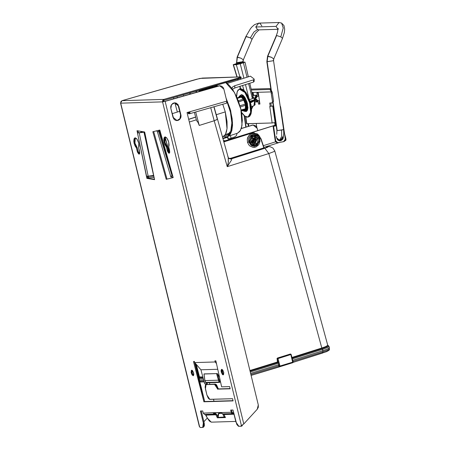 <?xml version="1.0" encoding="UTF-8"?>
<svg xmlns="http://www.w3.org/2000/svg" width="450" height="450" viewBox="0 0 450 450"><rect width="100%" height="100%" fill="white"/><g stroke="black" fill="none" stroke-linecap="round" stroke-linejoin="round"><path stroke-width="0.67" d="M229.056 133.999L227.835 133.746L229.056 133.999M226.041 135.399L224.893 135.293L227.964 134.859L230.226 132.328L231.227 129.583L231.874 124.138L231.711 119.835L230.597 112.77L226.856 101.278L230.473 112.23L231.874 122.867L230.782 131.046L227.413 135.124L226.041 135.399L228.634 134.392L226.041 135.399M226.384 136.699L225.495 136.761L225.523 137.453L225.562 136.688L226.384 136.699M215.713 85.449L216.214 85.731L215.713 85.449M230.383 135.562L231.086 138.212L230.383 135.551L227.616 136.491L230.147 134.522L231.829 130.652L232.521 125.184L232.166 118.552L230.141 108.827L226.164 98.449L230.602 110.503L232.504 122.591L231.435 131.957L227.616 136.491L228.189 138.651L227.323 136.733M237.465 133.194L240.401 130.556L242.044 125.224L240.851 109.221L234.433 92.464L225.709 82.581L228.319 84.454L230.788 87.069L233.207 90.427L236.542 96.587L238.461 101.228L240.694 108.562L241.684 113.445L242.314 120.313L241.526 127.772L239.766 131.501L237.459 133.2L227.644 136.479M225.062 136.564L224.055 136.249L225.062 136.564L225.315 137.514L225.062 136.564M234.782 136.901L236.469 135.529L237.066 133.329L236.469 135.529L234.782 136.901L231.086 138.212L234.782 136.901M227.616 136.491L228.431 138.999L231.086 138.212L228.769 139.061L227.981 138.707L228.735 139.067M226.232 136.834L226.8 136.671L226.204 136.699L226.328 137.199L226.232 136.834L225.388 136.946M227.964 138.662L227.492 136.884M228.656 139.089L227.914 138.701L227.436 136.901M253.541 82.074L253.597 79.813L254.138 79.419L254.042 78.924L254.171 79.341L253.597 79.813L234.816 85.697L234.759 87.953L234.816 85.697L232.605 86.991L232.037 87.907L231.902 88.515L232.605 86.991L234.816 85.697L253.597 79.813L253.541 82.074L234.759 87.953L232.476 89.331L234.759 87.953L253.541 82.074L254.126 81.495L254.183 79.251M250.436 76.14L227.081 83.453L250.436 76.14L254.042 78.924L250.436 76.14M226.018 82.755L236.188 79.571L226.018 82.755M236.897 64.086L241.268 62.949L238.742 63.225L236.897 64.086L241.571 62.736L237.465 64.018L241.431 62.871L238.084 63.416L236.897 64.086L241.532 62.719M236.689 64.063L241.329 62.696M239.31 89.083L244.907 92.453L249.694 102.898L247.804 97.515L245.289 92.981L242.533 89.983L241.194 89.212L239.951 88.976L237.938 90.118L236.801 93.234L236.644 96.806L237.206 91.575L239.31 89.083L240.688 88.802L239.805 88.931L241.526 88.914L243.602 90.028L245.931 92.543L248.698 97.448L251.021 104.867L251.544 110.475L251.066 113.828L249.84 116.117L248.569 116.921L251.151 112.196L250.189 102.746L245.841 92.908L240.542 88.824L244.862 91.62L250.189 102.746L249.694 102.898L250.189 102.746L250.982 113.293L248.569 116.921L248.102 117.067M241.447 94.618L245.273 98.004L247.337 103.151L246.611 103.303L244.446 98.1L240.739 95.377L243.877 97.267L246.566 103.134L246.071 103.286L247.337 103.151L247.916 108.157L245.936 111.544L244.963 111.302L246.544 111.386L247.523 110.143L247.933 107.724L246.876 101.587L244.699 97.093L242.955 95.192L241.447 94.618L240.047 95.603L241.447 94.618M240.249 96.171L243.506 98.972L245.306 103.303L246.032 103.129L243.928 98.207L240.244 95.529L243.343 97.369L246.071 103.286L245.306 103.303L244.013 99.9L241.808 96.857L240.249 96.171L238.899 97.301L240.249 96.171M254.796 100.26L255.066 104.265L253.974 105.772L254.599 100.316L253.907 100.536L253.721 101.171M253.974 105.772L251.308 106.605L253.153 106.026L251.539 109.243M250.476 102.516L253.963 100.766L250.903 102.223L253.845 100.305L250.903 102.223L253.766 100.181L250.481 101.852L250.869 102.105L250.312 101.931L253.356 100.119L250.082 101.143L253.356 100.119L253.907 100.536L254.599 100.316L252.793 96.351L254.599 100.316M236.205 64.299L238.978 63.073L242.336 62.533L236.205 64.299L238.382 63.242L242.336 62.527L236.205 64.299M243.045 110.559L244.164 110.919L244.974 110.593L245.672 109.35L245.897 106.836L245.306 103.303L245.897 107.826L244.164 110.919L243.045 110.559M242.865 110.616L244.097 111.263L245.166 111.251L246.667 107.797L246.071 103.286L246.617 108.596L245.166 111.251L245.661 111.094L247.162 107.707L246.611 103.303L247.101 108.506L245.655 111.094M243.973 62.438L237.662 64.322L234.292 64.423L238.269 64.221L243.973 62.438M240.57 62.454L243.956 62.353L240.57 62.454L234.191 64.406L240.57 62.454M254.751 105.109L255.105 104.608M252.787 95.878L252.056 93.116M254.981 104.299L254.768 100.266L254.801 104.766M250.836 102.662L253.958 100.918L250.931 102.336M243.416 62.797L236.987 64.592L233.184 64.71L240.188 62.398L244.98 62.1L243.416 62.797L247.022 77.209L243.416 62.797L240.266 63.788L243.872 78.193L240.266 63.788L236.295 64.671L239.974 76.922L236.295 64.671L233.46 64.761L237.139 77.012L233.184 64.704L241.729 62.145L244.98 62.111L243.416 62.797M241.481 112.252L243.467 114.907L246.189 116.949L247.433 117.186L249.446 116.044L250.583 112.927L250.763 110.767L249.694 102.898L250.661 112.354L248.074 117.079L244.924 116.235L241.481 112.252M250.414 102.291L250.869 102.105M253.738 101.166L250.774 102.707M251.539 109.198L253.125 106.037M252.861 106.121L251.516 108.793L252.861 106.121M252.911 96.879L252.855 98.156L252.394 98.691L249.576 99.641L252.394 98.691L248.625 83.616L252.394 98.691L252.973 97.47L252.624 96.238M245.475 84.6L248.67 97.374L245.475 84.6M240.39 78.3L240.66 79.2L240.39 78.3M242.556 85.511L244.013 90.377L242.556 85.511M237.769 79.116L238.039 80.021L237.769 79.116M239.934 86.332L240.677 88.802L239.934 86.332M249.542 115.909L250.656 114.48M242.91 89.747L241.183 89.207M251.004 113.563L251.471 109.119M237.111 97.853L240.711 96.744L241.222 96.93L237.257 98.201M237.33 98.364L241.262 97.138L240.711 96.744M238.258 100.682L243.332 99.186L243.827 100.069L238.663 101.79M238.691 101.863L243.787 100.192L243.332 99.186M239.946 105.744L245.289 104.181L239.929 105.699M245.486 105.249L245.289 104.181L245.486 105.249L240.289 106.976M241.059 110.126L245.447 108.804L241.026 109.974M245.227 109.429L245.447 108.804L245.227 109.429L241.183 110.728M243.703 110.346L241.262 111.122M244.266 110.109L244.991 109.502L241.256 111.088M245.447 108.804L245.396 105.278L245.346 108.63M245.289 104.181L243.827 100.069M241.262 97.138L243.231 99.214L241.222 96.93M245.188 104.141L243.787 100.192M215.28 384.069L214.487 384.3L217.395 388.609L218.194 388.384L215.28 384.069L216.484 384.778L218.312 388.929L230.096 388.575L218.312 388.929L218.194 388.384L217.395 388.609L217.513 389.154L230.147 388.777L229.612 386.595L221.602 386.837L215.859 360.877L214.909 360.793L215.167 361.963L194.721 362.582L194.406 361.406L193.511 361.553L203.906 401.771L233.1 400.888L232.566 398.706L209.453 399.319L208.215 398.154L206.921 395.083L205.166 387.298L205.369 385.318L205.875 384.643L214.864 384.373L216.495 386.196L217.513 389.154L230.147 388.777L229.612 386.595L221.602 386.837L215.859 360.877L214.909 360.793L215.167 361.963L194.721 362.582L215.167 361.963L194.721 362.582L200.919 369.776L217.716 369.27L200.919 369.776L204.435 382.86L205.149 384.148L206.167 384.463L206.584 384.103L206.662 382.798L206.257 384.446L205.729 384.474L204.306 382.455L200.919 369.776L194.721 362.582L194.406 361.406L193.511 361.553L200.475 387.692L201.268 387.461L204.699 401.541L233.049 400.686L204.699 401.541L194.333 361.423L201.268 387.461L200.475 387.692L203.906 401.771L233.1 400.888L232.566 398.706L209.835 399.392L206.921 395.083L205.436 388.969L206.038 384.576L215.28 384.069M164.931 142.178L167.237 146.869L166.438 147.099L164.132 142.408L164.931 142.178L164.132 142.408L164.886 136.912L167.006 138.24L168.75 142.267L168.064 140.186L166.618 137.762L165.111 136.879L164.053 137.841L163.8 140.316L164.818 144.489L166.438 147.099L167.625 151.599L168.868 153.208L169.493 153.028L169.768 152.01L168.75 147.026L169.104 145.007L168.75 142.267L168.75 147.026L169.594 150.486L169.217 153.236L167.282 150.559L166.438 147.099L167.237 146.869L168.424 151.369L169.56 152.927L168.081 150.328L167.282 150.559L168.081 150.328L167.237 146.869L165.904 144.9L164.931 142.178L165.313 136.896L164.582 139.134L164.931 142.178M223.627 372.043L223.239 374.844L221.271 372.116L222.064 371.886L223.588 374.541L222.064 371.886L221.271 372.116L222.356 374.411L222.885 374.816L223.526 374.636L223.734 372.589L222.801 370.086L221.552 369.354L221.091 370.564L221.271 372.116L221.653 369.315L223.627 372.043M191.261 373.022L191.644 370.221L193.618 372.949L192.532 370.648L191.762 370.198L191.362 370.429L191.154 372.476L192.088 374.979L193.337 375.705L193.798 374.501L193.618 372.949L193.236 375.75L191.261 373.022L192.06 372.791L191.261 373.022M192.099 370.288L192.212 373.331L193.579 375.446L192.06 372.791L192.099 370.288M135.304 137.801L134.921 143.083L134.128 143.314L134.876 137.818L136.997 139.146L138.746 143.173L138.06 141.092L136.609 138.668L135.107 137.784L134.049 138.746L133.796 141.221L134.128 143.314L134.921 143.083L137.227 147.774L136.434 148.005L134.128 143.314L135.101 146.031L136.434 148.005L137.621 152.505L138.859 154.114L139.489 153.934L139.759 152.916L138.741 147.932L139.101 145.912L138.746 143.173L138.741 147.932L139.584 151.391L139.207 154.142L137.278 151.464L138.071 151.234L139.551 153.833L138.071 151.234L137.227 147.774L138.071 151.234L137.278 151.464L136.434 148.005L137.227 147.774L135.894 145.806L134.921 143.083L134.572 140.04L135.304 137.801M203.248 413.123L202.714 410.934L200.407 411.002L203.333 423.011L203.546 426.111L203.175 427.078L202.551 427.433L200.244 427.5L199.626 426.881L120.707 103.146L162.534 101.886L241.453 425.621L241.144 426.268L238.455 426.262L236.829 424.44L232.999 410.017L230.692 410.091L231.227 412.279L203.248 413.123L204.508 414.433L214.459 414.129L213.66 413.674L213.171 412.706L221.248 412.464L221.737 413.426L222.536 413.887L232.487 413.589L231.401 412.74L230.692 410.091L232.999 410.017L235.924 422.027L238.838 426.336L241.942 426.037L241.144 426.268L241.453 425.621L242.246 425.396L241.942 426.037L242.246 425.396L241.453 425.621L243.799 423.951L165.156 101.346L162.534 101.886L162.72 100.344L163.845 99.405L164.059 100.282L163.434 100.8L163.328 101.655L162.534 101.886L163.845 99.405L122.017 100.671L120.892 101.61L120.707 103.146L162.534 101.886L163.328 101.655L164.059 100.282L163.845 99.405L122.017 100.671L120.527 103.117L199.373 426.555L200.244 427.5L202.731 427.404L203.333 423.011L200.407 411.002L202.714 410.934L203.248 413.123L204.508 414.433L205.391 414.636L215.342 414.338L214.459 414.129L213.199 412.824L213.649 412.695L203.248 413.123M144.703 132.002L137.014 130.708L146.863 178.386L154.547 179.674L144.703 132.002L137.014 130.708L146.593 176.237L148.174 176.169L139.23 132.851L143.949 132.199L137.644 132.919L139.23 132.851L148.174 176.169L146.413 176.209L146.863 178.386L154.547 179.674L144.703 132.002M166.23 179.325L173.177 177.587L159.806 130.022L152.854 131.754L166.23 179.325L173.177 177.587L160.02 132.283L160.419 132.193L159.806 130.022L152.854 131.754L166.23 179.325L173.171 177.559L166.23 179.325M203.344 427.202L204.126 422.781L201.251 410.979L204.3 423.636L204.339 425.886L203.518 427.174M231.536 410.062L232.02 412.048L231.227 412.279L232.02 412.048L232.65 412.706L232.487 413.589L231.227 412.279L221.276 412.577L222.536 413.887L223.419 414.09L233.37 413.792L232.487 413.589L232.65 412.706L232.02 412.048L231.536 410.062M147.656 178.155L154.474 179.303L147.656 178.155L146.863 178.386L147.656 178.155L147.263 176.259L147.656 178.155M137.886 130.854L138.442 132.688L137.464 132.885L138.257 132.654L137.886 130.854M153.658 131.558L167.023 179.094L153.658 131.558M215.769 360.872L215.916 361.519L215.769 360.872M222.103 369.382L222.064 371.886L222.103 369.382M169.391 152.814L165.015 137.256L169.391 152.814M160.02 132.283L172.356 175.444M153.579 175.427L148.174 176.169L153.579 175.427M139.517 132.643L143.916 132.036L139.517 132.643M216.45 363.549L215.167 361.963L216.45 363.549M206.961 384.233L207.484 382.776L206.961 384.233M222.862 373.804L221.968 369.743L222.862 373.804M219.516 413.1L221.58 413.241L218.334 413.634L217.907 415.119L218.143 417.392L216.63 414.377L215.899 414.799L205.954 415.097L215.899 414.799L217.361 417.814L215.899 414.799L214.459 414.129L214.622 413.246L214.459 414.129L204.508 414.433L215.342 414.338L215.505 413.454L216.63 414.377L214.02 412.684L215.505 413.454L215.342 414.338L215.899 414.799L216.63 414.377L218.093 417.392L217.361 417.814L218.284 417.786L217.361 417.814L218.093 417.392L218.284 417.786L224.516 417.594L225.248 417.173L224.516 417.594L225.444 417.566L224.516 417.594L224.37 417.201L225.146 416.959L218.143 417.392L218.284 417.786L224.516 417.594L222.677 413.921L224.37 417.201L218.143 417.392L218.734 413.342L219.718 413.066L218.734 413.342M204.126 422.781L203.333 423.011L204.126 422.781M196.605 79.256L202.427 78.058L240.564 76.905L238.433 77.991L238.646 78.868L241.132 77.94L164.059 100.282L238.646 78.868L238.433 77.991L163.845 99.405L238.433 77.991L240.705 77.203L240.964 76.972L240.564 76.905L199.958 78.429L122.017 100.671L196.605 79.256M240.773 77.782L241.178 77.844L240.969 76.978M199.626 426.881L120.527 103.117M213.986 401.265L213.502 399.285L213.986 401.265M209.835 384.238L209.464 382.714L209.835 384.238M203.878 421.762L207.354 417.983L203.878 421.762M233.533 412.909L232.65 412.706L233.533 412.909L233.37 413.792L222.536 413.887L233.37 413.792L233.927 414.253L223.982 414.557L223.419 414.09L223.982 414.557L233.927 414.253L234.135 414.681L233.37 413.792L233.533 412.909M205.954 415.097L205.391 414.636L207.461 418.213L205.954 415.097M211.247 422.151L207.461 418.213L209.374 421.02L211.247 422.151L235.53 421.414L211.247 422.151M225.444 417.566L223.982 414.557L225.444 417.566M242.831 424.62L242.246 425.396L242.831 424.62M163.328 101.655L165.156 101.346L162.534 101.886L241.453 425.621L243.799 423.951L165.156 101.346L163.328 101.655M189.467 112.837L189.681 113.709L188.662 113.743L188.449 112.871L189.467 112.837L189.833 113.67L190.029 111.724L189.759 113.698L188.662 113.743L188.449 112.871L189.551 112.815L189.681 111.825L189.467 112.837M188.257 113.676L188.662 113.743L188.257 113.67L188.044 112.798L189.72 112.044L188.044 112.804M226.558 103.134L226.924 102.555L226.828 101.16L187.048 112.579L226.828 101.16L226.558 103.134L189.765 113.698M258.317 404.949L257.254 409.298L243.799 423.951L257.254 409.298L258.317 407.284L258.317 404.949L187.048 112.579L258.317 404.949M223.898 89.151L226.828 101.16L223.898 89.151L219.786 85.781L165.156 101.346L218.857 85.927L220.461 85.826L221.979 86.4L223.189 87.57L223.898 89.151M219.774 85.781L219.285 85.798M176.889 120.578L179.927 118.704L180.546 114.936L180.917 114.924L180.546 114.936L178.419 106.206L178.785 106.194L180.917 114.924L180.242 118.772L177.075 120.578L172.958 117.208L170.831 108.478L171.501 104.625L174.673 102.825L178.785 106.194L174.487 102.831M164.784 101.357L218.486 85.939L164.784 101.357M177.632 120.442L179.072 119.672L180.135 118.356L180.653 116.691L180.546 114.936L178.132 105.373L176.501 103.449L174.977 102.876M170.831 108.478L173.672 118.789L174.876 119.959L176.4 120.538L178.003 120.431L179.443 119.661L180.838 117.54L181.046 115.796L178.076 104.608L176.136 103.067L174.538 102.831L172.991 103.275L171.242 105.052L170.724 106.718L170.831 108.478M259.307 138.769L256.854 135.36L251.257 135.619L249.092 141.272L249.75 141.182L250.262 137.835L253.62 135.208L257.456 136.339L259.127 139.506L259.453 139.427L259.307 138.769L258.975 141.93L257.282 144.534L255.257 145.479L252.186 144.917L250.386 143.038L249.688 140.456L250.262 137.835L252.546 135.557L254.722 135.146L257.456 136.339L258.801 138.302L259.127 139.506L258.615 142.852L255.257 145.479L251.421 144.349L249.75 141.182L249.092 141.272L251.454 135.472L257.259 135.641L259.307 138.769M257.996 139.23L257.439 142.751L254.559 144.405L250.881 141.457L251.438 137.942L254.317 136.282L257.996 139.23L256.523 139.275L257.996 139.23L257.332 137.824L256.224 136.794L254.841 136.311L253.401 136.44L252.118 137.16L251.19 138.369L250.757 139.882L250.881 141.457L251.55 142.869L252.658 143.893L254.036 144.377L255.476 144.248L256.759 143.528L257.687 142.318L257.996 139.23M253.592 144.292L255.836 142.234L254.554 143.797M188.668 119.239L195.626 117.062L188.668 119.239M173.008 117.394L174.398 119.604M225.27 111.887L216.146 114.761L225.27 111.887L222.727 104.237L225.27 111.887L227.002 128.711L225.439 134.409L222.452 137.216L224.055 136.254L225.495 134.303L226.519 131.501L227.076 127.963L227.014 121.562L225.27 111.887M228.206 157.399L228.358 161.955L227.385 166.427L231.615 159.857L231.593 158.946L229.033 158.614M227.784 156.684L228.026 156.954M195.429 363.403L198.917 376.937L199.536 377.061L196.256 364.365L199.536 377.061L202.832 376.965L198.945 376.847M148.089 177.688L148.792 176.299L148.089 177.688L154.102 177.508L148.089 177.688L148.236 178.251L148.089 177.688L147.549 177.632M163.316 101.149L164.531 100.147L163.316 101.149M173.498 97.571L173.812 98.769L173.498 97.571M174.898 102.864L177.334 112.033L174.898 102.864M195.654 117.18L188.702 119.357L195.654 117.18M189.349 122.012L196.363 119.835L189.349 122.012M141.525 132.368L141.643 131.484L141.525 132.368M198.686 377.764L199.164 377.786L199.53 377.061L199.164 377.786L198.686 377.764M148.792 176.299L153.737 176.153L148.792 176.299M172.997 176.934L170.888 177.002L157.449 131.867L156.921 130.956L156.274 130.905L156.713 130.793L157.449 131.867L170.888 177.002L172.018 175.596L158.878 131.456L157.449 131.867L159.57 131.237L161.792 138.583L159.761 131.175L159.126 130.191L159.57 131.237L158.878 131.456L158.411 130.371L172.018 175.596L172.569 175.427L171.641 175.787L170.888 177.002L172.997 176.934M144.006 131.884L153.607 175.123L144.006 131.884M177.019 96.559L177.334 97.757L177.019 96.559M183.324 94.748L183.645 95.946L183.324 94.748M201.077 90.939L199.086 91.001L199.209 91.474L199.086 91.001L201.077 90.939M199.243 125.432L198.079 122.496L196.543 120.527L198.079 122.496L199.243 125.438L195.677 111.999L199.243 125.438L214.206 120.786L210.729 107.679L214.206 120.791L199.243 125.432M199.08 378.647L199.164 377.786L199.446 380.042L203.625 379.912L199.446 380.042L199.08 378.647L203.248 378.517L198.922 378.647M203.018 377.674L199.164 377.786L203.018 377.674M154.08 177.407L153.951 177.092L154.08 177.407M153.928 176.67L153.951 177.092M172.614 175.579L172.013 175.601L172.614 175.579M327.746 345.302L328.393 345.673L327.161 346.736L322.239 348.553L321.817 348.007L268.802 153.562L264.898 148.286L267.334 147.375L267.874 146.97L267.407 146.863L268.768 146.644L265.376 146.897L267.874 146.97L264.898 148.286L268.802 153.562L273.679 151.729L274.759 150.919L273.679 151.729L268.802 153.562L321.817 348.007L325.44 346.725L327.757 345.358L274.759 150.919L272.897 148.028L270.208 146.762M203.434 90.028L217.271 85.697L214.571 85.776L217.271 85.697L203.434 90.028M211.309 86.715L212.923 86.664L199.086 91.001L212.923 86.664L211.309 86.715M194.383 112.371L196.543 120.527L194.383 112.371M250.622 373.371L278.814 364.613L250.622 373.371M329.006 346.461L328.393 345.673L327.161 346.736L322.239 348.553L292.112 358.071L322.239 348.553L322.954 350.713L322.588 349.318L327.358 347.58L329.006 346.461L329.377 347.856L327.724 348.975L322.954 350.713L292.697 360.27L324.832 350.089L328.697 348.491L329.377 347.85L329.079 347.681M325.721 346.613L327.763 345.392M223.453 140.715L224.449 141.03L223.453 140.715M224.134 140.608L225.388 140.737M222.891 138.741L227.537 137.284L222.891 138.741M227.475 137.053L222.823 138.51L227.475 137.053M253.395 136.44L255.454 137.88M252.877 132.711L250.189 133.071L223.639 141.384L250.189 133.071L251.066 133.363L254.047 133.076L256.939 134.016L259.594 136.423L260.854 138.898L264.184 148.416L230.721 158.895L230.349 158.377L228.583 158.237L230.349 158.377L263.818 147.898L260.854 138.898L259.318 136.058L256.939 134.016L254.047 133.076L251.066 133.363L223.791 141.902L251.066 133.363L250.841 133.048L254.357 132.812M258.581 135.945L259.808 138.471L259.999 141.497L258.727 144.737L256.168 146.857L254.593 147.319L252.962 147.33L249.93 146.031L248.715 144.799L247.483 142.324L247.252 139.264L248.513 135.99L251.089 133.847L254.323 133.374L257.372 134.696L258.581 135.945L259.808 138.471L259.999 141.497L258.727 144.737L256.168 146.857L252.962 147.33L249.93 146.031L248.715 144.799L247.483 142.324L248.771 141.986L250.847 145.114L253.412 146.205L256.118 145.811L257.541 144.866L252.681 145.822L249.227 141.93L247.483 142.324L247.252 139.264L247.691 137.531L249.671 134.736L252.675 133.38L255.921 133.819L258.581 135.945M222.767 138.313L227.419 136.856M217.417 86.248L217.271 85.697L217.417 86.248M213.862 106.779L217.356 119.323L214.206 120.791L227.278 166.646L214.206 120.791M207.382 88.403L206.528 88.087L207.382 88.403M201.572 89.511L200.903 90.427M189.506 94.264L190.581 92.666L189.506 94.264M195.379 91.288L197.19 92.053L195.379 91.288M321.817 348.007L291.949 357.446L321.817 348.007M277.509 361.963L249.93 370.53L277.509 361.963M322.588 349.318L292.326 358.875L322.588 349.318L321.829 348.002M250.082 371.16L277.819 362.548L250.082 371.16M160.088 132.255L159.278 130.151L160.065 132.266M278.443 363.218L250.279 371.964L278.443 363.218M260.854 138.898L257.614 134.156L252.759 132.716L250.161 133.082M256.944 133.729L257.94 134.392M257.985 134.426L259.116 135.489M252.821 132.711L257.839 134.303L261.039 138.803L264.184 148.416L230.259 158.996L264.898 148.286L231.334 158.878L230.721 158.895L230.349 158.377L264.009 147.836L261.017 138.825M259.279 138.651L259.808 138.471L259.279 138.651M257.124 135.54L254.542 134.415L251.803 134.814L249.632 136.631L248.569 139.399L248.771 141.986L250.847 145.114L252.073 145.839L254.79 146.199L257.31 145.069M250.841 133.048L223.689 141.553L250.841 133.048M255.893 134.797L253.148 134.421L250.605 135.568L248.934 137.936L248.569 139.399L248.771 141.986L249.227 141.93L249.092 141.272L249.227 141.93L252.377 145.704L257.017 145.266L259.453 141.266M204.919 380.565L203.996 373.989L216.574 373.613L218.481 380.199L216.574 373.613L203.996 373.989L204.924 380.61L218.481 380.199L220.039 379.777L219.206 380.042L219.814 381.87L220.461 381.668L219.814 381.87L219.746 382.382L219.206 380.042L218.481 380.199L219.094 382.05L205.616 382.455L204.874 380.604L206.049 382.815L205.599 382.421L206.111 382.815L219.589 382.41L219.094 382.05L219.814 381.87L219.094 382.05L218.481 380.199L204.924 380.61L205.616 382.455L219.094 382.05L219.718 382.387M217.417 373.646L219.442 377.083L217.417 373.646M204.188 373.899L216.574 373.613M219.206 380.042L217.328 373.545L219.206 380.042M216.681 373.601L217.086 373.511M231.756 138.741L231.531 138.054M231.418 138.094L231.643 138.78L231.418 138.094M266.023 146.694L268.791 146.644M263.987 147.847L264.488 148.202M230.563 159.007L231.593 158.946L231.615 159.857L227.278 166.646L268.802 153.562L227.278 166.646L228.291 162.669L228.206 157.404L214.014 106.734M215.792 120.223L217.356 119.323M264.184 148.416L264.684 148.213M252.523 142.701L252.894 142.689L252.523 142.701M251.685 138.133L252.883 138.133L251.685 138.133M253.018 142.644L251.319 142.521L253.018 142.644M280.333 139.854L281.346 139.826L280.333 139.854M281.599 139.928L279.264 140.754L281.227 139.939L282.279 138.223L281.239 140.282L282.352 138.938L282.814 137.351L281.599 139.928M285.851 138.594L285.975 139.984L285.536 140.574L285.851 138.594L285.294 138.769L285.851 138.594L284.563 133.734L285.851 138.594M275.625 141.801L263.295 145.659L275.625 141.801M250.515 132.975L275.051 125.291L250.515 132.975M275.04 125.19L223.616 141.294L275.04 125.19M252.096 125.207L253.114 125.032L257.203 128.306L256.461 126.742L255.229 125.601L252.889 125.049L241.273 128.593L252.096 125.207M253.097 125.032L241.312 128.475L252.759 125.044M257.805 130.59L257.203 128.306L257.805 130.59M224.651 137.722L225.27 137.346M225.248 137.261L224.286 137.841L225.248 137.261M253.024 141.615L256.404 139.056L253.536 138.476L253.024 141.615L254.644 138.082L256.404 139.056L254.779 142.594L252.591 141.626L255.887 142.194L256.404 139.056L256.629 140.631L255.442 141.981L254.042 141.536L253.592 140.017L254.784 138.668L256.382 139.365L253.024 141.615M254.644 138.082L254.211 138.094L252.591 141.626L254.43 138.099M252.405 141.632L254.121 138.099L252.405 141.632L251.668 141.654L254.256 142.605L252.405 141.632M254.031 138.099L253.288 138.122L251.668 141.654L253.659 138.144M251.482 141.66L253.198 138.127L251.482 141.66L250.948 141.677L253.333 142.633L251.482 141.66M253.102 138.127L251.021 138.757L252.737 138.172M252.276 138.156L251.117 138.516L252.276 138.156M251.854 138.167L252.18 138.156M256.298 139.427L255.161 141.902L254.109 141.457L255.42 141.868L256.528 140.614L255.893 138.999L254.289 139.022L253.693 140.034L253.929 141.216L255.066 138.746L256.298 139.427L253.879 139.5L256.298 139.427M252.321 142.667L251.235 142.369L251.961 142.678M252.872 142.611L251.123 142.138L253.243 142.639M253.794 142.582L251.668 141.654L253.429 142.633L254.166 142.611M254.565 142.588L252.591 141.626L254.779 142.594M276.632 35.516L280.817 36.917L283.196 27.99L281.655 23.107L283.196 27.99L280.817 36.917L276.632 35.516L267.542 56.289L271.491 57.296L273.774 58.933L273.257 60.682L273.555 60.711L267.154 61.718L267.863 56.166L267.154 61.718L271.412 90.883L267.154 61.718L266.856 61.689L273.555 60.711L273.774 58.933L271.474 57.291L267.863 56.166L276.632 35.516M279.011 22.5L276.075 26.398L277.824 28.946L276.075 26.398L255.763 27.011L258.699 23.113L260.111 23.434L261.861 25.982M277.403 139.68L279.523 140.119L281.588 136.688L281.649 130.072L276.913 130.601L283.613 129.628L281.649 130.072L281.588 136.688L279.523 140.119L277.403 139.68M236.509 63.45L237.077 57.206L245.846 36.562L250.352 37.834L253.884 32.029L257.512 29.559L255.763 27.011L257.512 29.559L258.913 29.88L257.512 29.559L253.884 32.029L250.352 37.834L246.161 36.433L237.392 57.088L236.689 62.634L243.084 61.633L236.689 62.634L236.79 63.36L236.385 62.606L236.689 62.634L237.392 57.088L241.02 58.213L243.309 59.85L241.009 58.208L237.071 57.212L245.852 36.551L250.403 28.727L251.797 27.084L254.52 24.666L258.711 23.113L255.763 27.011L276.075 26.398L279.023 22.5L281.655 23.107M273.774 58.933L282.549 38.278L280.817 36.917L282.555 38.267L282.234 38.396M273.122 102.611L277.211 130.635L273.122 102.611M278.522 140.507L279.523 140.119L278.522 140.507M259.009 29.874L255.347 33.413L252.079 39.201L250.352 37.834L252.084 39.184L251.764 39.319M243.309 59.85L242.786 61.605L243.084 61.633L243.309 59.85L252.079 39.201M244.457 115.864L246.077 126.984L244.457 115.864M278.595 140.541L280.102 139.956M283.314 129.6L283.613 129.634L273.555 60.711M280.637 140.597L282.251 139.264L282.915 137.138L279.748 140.811L281.098 140.586L282.713 139.247L283.286 137.891L283.292 136.153L279.996 140.816L276.424 137.565L276.474 136.069M270.692 89.409L251.342 89.994L270.692 89.409L270.849 90.478L270.692 89.409L270.096 89.893L270.579 90.27L270.197 90.174L270.692 89.409M269.752 106.408L272.166 122.962L275.124 122.591L272.385 122.951L246.623 123.711L245.807 116.781L246.819 123.728L272.166 122.962L269.752 106.408L270.214 106.391L269.724 103.05L272.053 102.977L272.503 101.284L270.984 91.924L251.916 92.498L270.984 91.924L270.579 90.27L272.002 91.749L270.984 91.924L271.316 93.144L272.334 92.976L272.199 92.334L272.002 91.749L270.984 91.924L270.579 90.27L271.637 91.029L272.334 92.976L273.521 101.109L272.334 92.976L271.316 93.144L272.503 101.284L273.521 101.109L272.503 101.284L272.053 102.977L273.071 102.802L273.521 101.109L273.071 102.802L269.724 103.05L270.214 106.391L269.752 106.408L270.056 106.386M252.073 93.111L253.221 93.077L253.547 95.304L257.243 95.192L256.916 92.964L258.3 92.919L259.926 104.074L258.542 104.113L258.216 101.886L254.655 98.843L257.243 95.192L252.726 95.574L253.547 95.304L253.221 93.077L252.073 93.111M271.226 106.222L270.759 103.016L271.226 106.222L270.214 106.391L272.706 106.037L271.226 106.222M253.209 95.383L252.872 93.088L253.209 95.383M258.418 96.137L257.951 92.931L258.418 96.137L256.652 96.609L255.724 98.004L255.977 99.709L257.254 100.733L258.053 100.766L257.541 100.783L258.053 100.766L255.679 98.741L257.406 96.311L258.418 96.137M259.909 103.933L259.56 103.939L259.071 100.597L257.034 100.659L259.071 100.597L258.053 100.766L259.071 100.597L259.56 103.939L258.542 104.113L258.216 101.886L255.915 101.267L254.835 99.698L254.919 97.11L255.628 96.047L257.243 95.192L256.916 92.964L258.3 92.919L259.926 104.074L258.542 104.113L259.909 103.933M251.145 89.123L270.771 88.532L251.145 89.123M246.623 123.711L245.593 116.668M256.213 123.446L256.764 127.215L256.213 123.446M248.349 126.276L247.972 123.694L248.349 126.276M248.794 126.135L248.434 123.677L248.794 126.135M277.189 142.701L276.058 142.262L275.332 141.216L273.116 126.293L275.147 125.949L274.669 122.664L275.147 125.949L275.614 125.938L272.706 106.037L275.614 125.938L273.116 126.293L275.614 125.938L273.577 126.281L275.692 140.777L275.231 140.788L273.116 126.293L273.577 126.281L275.692 140.777L275.231 140.788L277.335 142.701L277.785 142.684L275.692 140.777L276.519 142.251L277.796 142.684M285.351 139.14L283.641 141.711L278.049 142.661L284.034 141.604L284.985 140.816L285.373 139.579L280.654 106.971L285.351 139.14M280.136 105.795L280.654 106.971L280.136 105.795M273.313 105.93L272.706 106.037L273.313 105.93M279.748 140.811L277.824 140.074L276.424 137.565M273.302 105.868L272.244 106.048L273.302 105.868M279.956 366.699L292.781 362.689L292.843 362.143L279.996 366.165L279.934 366.711L278.876 366.339L293.108 361.997M322.774 352.986L322.982 351.877L292.984 361.35L322.982 351.877L327.774 350.128L329.434 349.003L327.78 350.128L322.982 351.877L322.836 352.974L292.207 362.638M324.489 352.418L328.511 350.618L327.718 350.179M293.119 362.042L292.815 362.672M279.056 366.756L251.123 375.435L279.934 366.711L279.27 366.328L279.996 366.165L279.934 366.711L292.781 362.689L290.829 354.549L277.982 358.571L279.996 366.165L277.982 358.571L277.256 358.734L279.27 366.328L277.256 358.734L277.296 361.17L277.875 362.649L277.031 358.74L277.464 358.043L277.982 358.571L290.829 354.549L292.843 362.143L293.158 362.008L292.781 362.689M250.886 374.462L278.792 365.794L278.876 366.339L278.505 364.714L278.792 365.794L250.886 374.462M203.929 381.049L199.597 381.184L203.929 381.049M199.648 381.369L200.616 381.999L199.648 381.369M200.857 381.96L199.794 381.926M322.982 351.877L322.695 350.798L322.982 351.877M199.305 380.098L203.636 379.969L199.305 380.098M291.094 354.403L290.452 354.015L291.144 354.409L290.829 354.549L290.452 354.015L277.605 358.037L277.982 358.571L277.256 358.734L277.605 358.037L290.452 354.015L291.054 354.296M290.509 353.998L291.144 354.409L293.158 362.008M290.317 354.015L277.464 358.043L290.317 354.015M277.043 358.526L277.256 358.734L277.605 358.037L277.043 358.526M254.897 100.226L252.647 95.726L254.897 100.226L253.907 100.536L254.897 100.226M229.708 133.2L225.416 134.454M228.763 139.061L227.914 138.701M240.739 95.377L239.355 96.131L238.719 97.358M242.449 62.949L242.336 62.533M244.665 98.207L244.749 98.511M255.122 104.597L254.739 105.131M251.938 92.593L252.816 95.912M252.917 96.891L249.801 83.244M248.333 76.798L244.98 62.111M240.491 88.808L239.76 86.389M237.847 80.083L237.572 79.172M236.919 77.017L233.184 64.704M169.515 152.904L165.088 137.149M206.263 384.446L207.056 384.221M206.044 384.576L206.831 384.351M202.742 427.399L203.529 427.174M257.04 135.472L259.453 139.427L257.541 144.866M172.097 113.676L179.662 111.308M229.101 158.653L228.246 157.562M141.03 132.435L141.188 131.411M198.596 377.432L198.911 376.903M147.448 177.143L148.039 176.192M143.893 131.867L153.939 177.047M223.639 141.379L250.92 132.879M159.761 131.175L159.317 130.146M203.946 373.978L204.874 380.604M231.547 138.049L231.773 138.741M264.009 147.831L264.454 148.202M268.768 146.644L270.017 146.728M263.858 147.375L279.939 142.341M285.03 140.749L285.626 140.558M282.549 38.278L284.361 32.563L284.704 29.115L283.956 25.56L281.588 23.068L279.023 22.5L258.711 23.113M278.488 29.087L277.847 28.474L277.571 31.927L276.317 35.634L267.548 56.284L266.856 61.689L271.086 90.653M276.767 134.303L276.913 130.607L272.863 102.842M277.937 29.306L258.913 29.88M243.152 62.106L243.084 61.633M245.796 127.074L244.114 115.56M240.216 88.836L239.946 87.013M280.074 139.967L282.105 138.459L283.359 135.928L283.77 133.537L283.613 129.628M255.127 102.004L257.816 101.919M329.209 348.148L329.473 349.318L329.164 350.173L326.807 351.557L292.089 362.683M204.154 381.892L200.604 381.999"/></g></svg>
